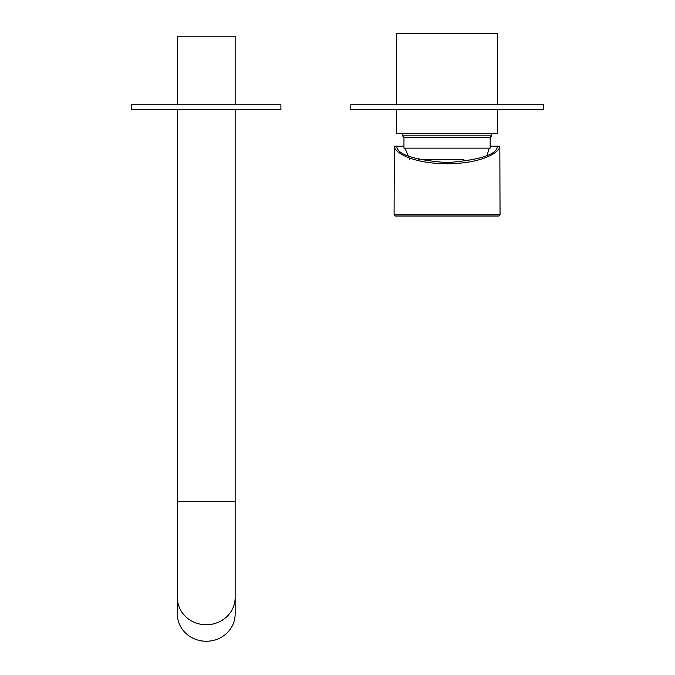 <?xml version="1.0" encoding="UTF-8"?>
<svg xmlns="http://www.w3.org/2000/svg" width="675" height="675" viewBox="0 0 675 675"><rect width="100%" height="100%" fill="white"/><g stroke="black" fill="none" stroke-linecap="round" stroke-linejoin="round"><path stroke-width="1.01" d="M497.635 109.603L497.635 133.684L396.495 133.684L396.495 109.603M497.635 104.785L497.635 33.75L396.495 33.75L396.495 104.785M442.69 162.582L451.44 162.582M403.962 137.295L490.168 137.295L490.168 148.137L403.962 148.137L403.962 137.295L402.519 135.852L491.619 135.852L491.619 133.684M418.559 159.452L463.877 159.452M135.008 109.603L280.91 109.603L280.91 104.785L131.608 104.785L131.608 109.603L135.008 109.603M350.747 109.603L543.392 109.603L543.392 104.785L350.747 104.785L350.747 109.603M177.365 104.785L177.365 36.155L235.153 36.155L235.153 104.785M177.365 597.594L177.365 614.098A28.898 27.152 -0 0 0 206.263 641.25A28.898 27.152 -0 0 0 235.153 614.098L235.153 597.594A28.898 27.152 -0 0 1 206.263 624.746A28.898 27.152 -0 0 1 177.365 597.594L177.365 501.424L235.153 501.424L235.153 109.603M394.31 146.205L394.09 214.836L500.048 214.836L499.829 146.205C500.124 152.061 482.296 163.662 447.069 163.738C411.843 163.662 394.014 152.061 394.31 146.205L396.731 146.205C397.027 154.474 413.809 159.95 447.069 162.65C480.33 159.95 497.104 154.474 497.407 146.205L499.829 146.205M497.635 146.205L490.168 146.205M403.962 146.205L396.495 146.205M500.048 214.836L498.842 216.042L395.297 216.042L394.09 214.836M402.519 135.852L402.519 133.684M490.168 137.295L491.619 135.852M489.206 148.137L487.021 155.545M404.924 148.137L409.742 159.452M177.365 501.424L177.365 109.603M235.153 501.424L235.153 597.594"/></g></svg>
